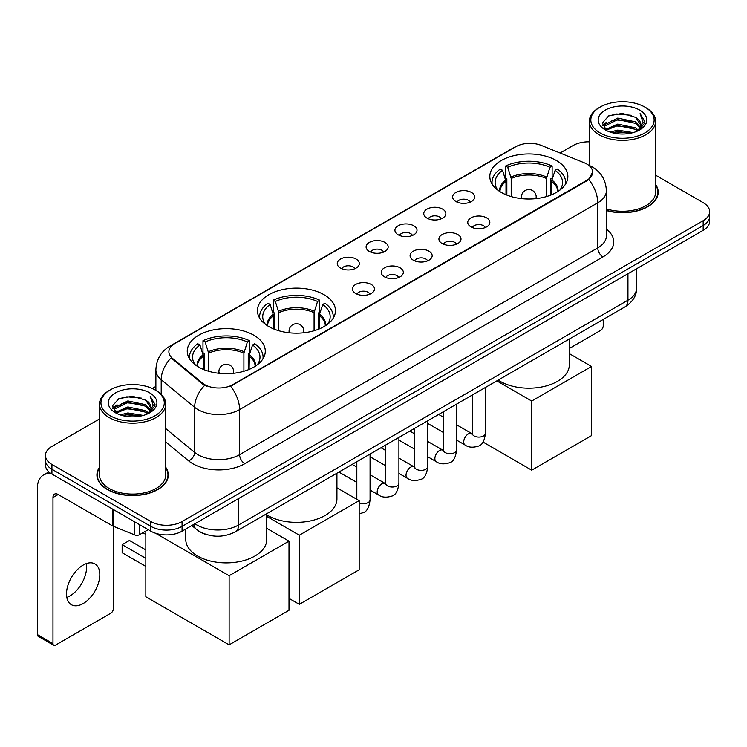 <?xml version="1.0" encoding="UTF-8"?>
<svg xmlns="http://www.w3.org/2000/svg" width="747" height="747" viewBox="0 0 747 747"><rect width="100%" height="100%" fill="white"/><g stroke="black" fill="none" stroke-linecap="round" stroke-linejoin="round"><path stroke-width="1.12" d="M324.039 294.72A39.021 22.531 0 0 0 281.516 289.836A39.021 22.531 0 0 0 257.426 310.649A39.021 22.531 0 0 0 268.855 326.579A39.021 22.531 0 0 0 311.378 331.463A39.021 22.531 0 0 0 335.468 310.649A39.021 22.531 0 0 0 324.039 294.72M253.859 335.235A39.021 22.531 0 0 0 211.336 330.351A39.021 22.531 0 0 0 187.254 351.165A39.021 22.531 0 0 0 198.683 367.094A39.021 22.531 0 0 0 241.206 371.978A39.021 22.531 0 0 0 265.288 351.165A39.021 22.531 0 0 0 253.859 335.235M556.431 160.549A39.021 22.531 0 0 0 513.908 155.665A39.021 22.531 0 0 0 489.817 176.479A39.021 22.531 0 0 0 501.246 192.409A39.021 22.531 0 0 0 543.769 197.292A39.021 22.531 0 0 0 567.86 176.479A39.021 22.531 0 0 0 556.431 160.549M455.847 201.494A11.046 6.378 180 0 1 453.662 199.682A11.046 6.378 180 0 1 457.313 191.764A11.046 6.378 180 0 1 471.469 192.474A11.046 6.378 180 0 1 473.663 199.682A11.046 6.378 180 0 1 455.847 201.494M470.124 202.148A6.63 3.828 0 0 0 468.341 200.289A6.63 3.828 0 0 0 461.814 199.318A6.63 3.828 0 0 0 457.192 202.148M427.013 218.143A11.046 6.378 180 0 1 424.819 216.341A11.046 6.378 180 0 1 428.479 208.413A11.046 6.378 180 0 1 442.626 209.123A11.046 6.378 180 0 1 444.82 216.341A11.046 6.378 180 0 1 427.013 218.143M441.281 218.806A6.63 3.828 0 0 0 439.507 216.938A6.63 3.828 0 0 0 432.98 215.967A6.63 3.828 0 0 0 428.358 218.806M398.17 234.791A11.046 6.378 180 0 1 395.975 232.989A11.046 6.378 180 0 1 399.636 225.062A11.046 6.378 180 0 1 413.782 225.771A11.046 6.378 180 0 1 415.976 232.989A11.046 6.378 180 0 1 398.17 234.791M412.437 235.454A6.63 3.828 0 0 0 410.663 233.587A6.63 3.828 0 0 0 404.136 232.616A6.63 3.828 0 0 0 399.514 235.454M369.326 251.44A11.046 6.378 180 0 1 367.141 249.638A11.046 6.378 180 0 1 370.792 241.711A11.046 6.378 180 0 1 384.948 242.43A11.046 6.378 180 0 1 387.142 249.638A11.046 6.378 180 0 1 369.326 251.44M383.603 252.103A6.63 3.828 0 0 0 381.82 250.236A6.63 3.828 0 0 0 375.293 249.274A6.63 3.828 0 0 0 370.671 252.103M340.492 268.089A11.046 6.378 180 0 1 338.298 266.287A11.046 6.378 180 0 1 341.958 258.369A11.046 6.378 180 0 1 356.104 259.078A11.046 6.378 180 0 1 358.299 266.287A11.046 6.378 180 0 1 340.492 268.089M354.76 268.752A6.63 3.828 0 0 0 352.986 266.894A6.63 3.828 0 0 0 346.459 265.923A6.63 3.828 0 0 0 341.837 268.752M471.002 226.883A11.046 6.378 180 0 1 468.808 225.08A11.046 6.378 180 0 1 472.468 217.162A11.046 6.378 180 0 1 486.614 217.872A11.046 6.378 180 0 1 488.809 225.08A11.046 6.378 180 0 1 471.002 226.883M485.27 227.546A6.63 3.828 0 0 0 483.496 225.687A6.63 3.828 0 0 0 476.969 224.716A6.63 3.828 0 0 0 472.347 227.546M442.159 243.541A11.046 6.378 180 0 1 439.964 241.739A11.046 6.378 180 0 1 443.625 233.811A11.046 6.378 180 0 1 457.78 234.521A11.046 6.378 180 0 1 459.965 241.739A11.046 6.378 180 0 1 442.159 243.541M456.436 244.194A6.63 3.828 0 0 0 454.652 242.336A6.63 3.828 0 0 0 448.125 241.365A6.63 3.828 0 0 0 443.503 244.194M413.315 260.189A11.046 6.378 180 0 1 411.13 258.387A11.046 6.378 180 0 1 414.781 250.46A11.046 6.378 180 0 1 428.937 251.169A11.046 6.378 180 0 1 431.131 258.387A11.046 6.378 180 0 1 413.315 260.189M427.592 260.852A6.63 3.828 0 0 0 425.809 258.985A6.63 3.828 0 0 0 419.282 258.014A6.63 3.828 0 0 0 414.66 260.852M384.481 276.838A11.046 6.378 180 0 1 382.287 275.036A11.046 6.378 180 0 1 385.947 267.109A11.046 6.378 180 0 1 400.093 267.818A11.046 6.378 180 0 1 402.288 275.036A11.046 6.378 180 0 1 384.481 276.838M398.749 277.501A6.63 3.828 0 0 0 396.974 275.634A6.63 3.828 0 0 0 390.448 274.672A6.63 3.828 0 0 0 385.825 277.501M355.637 293.487A11.046 6.378 180 0 1 353.443 291.685A11.046 6.378 180 0 1 357.103 283.767A11.046 6.378 180 0 1 371.259 284.476A11.046 6.378 180 0 1 373.444 291.685A11.046 6.378 180 0 1 355.637 293.487M369.905 294.15A6.63 3.828 0 0 0 368.131 292.292A6.63 3.828 0 0 0 361.604 291.321A6.63 3.828 0 0 0 356.982 294.15M584.173 162.753A19.88 11.476 180 0 1 586.834 164.041A19.88 11.476 180 0 1 592.651 172.155A19.88 11.476 180 0 1 586.834 180.27L232.831 384.649A19.88 11.476 180 0 1 202.493 383.118L172.473 358.364A19.88 11.476 180 0 1 168.878 351.79A19.88 11.476 180 0 1 174.705 343.667L515.85 146.711A19.88 11.476 180 0 1 541.304 145.422L584.173 162.753M206.938 534.703A22.083 12.755 180 0 1 198.02 530.529M99.491 467.277A35.707 20.617 0 0 0 96.914 474.971A35.707 20.617 0 0 0 107.372 489.546A35.707 20.617 0 0 0 146.281 494.01A35.707 20.617 0 0 0 168.327 474.971A35.707 20.617 0 0 0 165.75 467.277M97.278 476.829A35.707 20.617 0 0 0 97.157 477.37M592.651 172.155L588.757 179.467L586.834 180.858L230.59 386.246A25.771 14.875 60 0 1 239.6 409.599A29.45 17.004 180 0 1 197.955 409.599A29.45 17.004 180 0 1 194.65 407.33L161.203 379.747A29.45 17.004 180 0 1 155.88 369.998L155.88 390.42M99.491 418.955L51.926 446.417A22.083 12.755 0 0 0 45.455 455.437L45.455 465.054A22.083 12.755 0 0 0 51.926 474.065L150.838 531.173L150.838 526.364A22.083 12.755 0 0 0 182.072 526.364L703.179 225.501A22.083 12.755 0 0 0 709.65 216.49A22.083 12.755 0 0 1 703.179 225.501L182.072 526.364A22.083 12.755 0 0 1 150.838 526.364L51.926 469.256L150.838 526.364L150.838 521.555A22.083 12.755 0 0 0 182.072 521.555L703.179 220.692A22.083 12.755 0 0 0 709.65 211.681A22.083 12.755 0 0 0 703.179 202.661L655.623 175.2M45.455 460.245A22.083 12.755 0 0 0 51.926 469.256A22.083 12.755 0 0 1 45.455 460.245M206.956 386.246L202.493 383.986L171.138 357.888A25.771 17.237 129.5 0 0 161.203 379.747L161.203 394.369M606.387 210.542A35.707 20.617 0 0 0 658.2 192.147A35.707 20.617 0 0 0 655.623 184.453M589.364 141.827A22.083 12.755 0 0 0 573.033 145.553L560.101 153.023M155.88 386.395L152.248 388.496M45.455 455.437A22.083 12.755 0 0 0 51.926 464.447L150.838 521.555M168.084 477.37A35.707 20.617 0 0 0 167.954 476.829M657.958 194.547A35.707 20.617 0 0 0 657.827 193.996M150.838 531.173A22.083 12.755 0 0 0 182.072 531.173L703.179 230.309A22.083 12.755 0 0 0 709.65 221.299L709.65 211.681M569.326 348.475L600.625 330.398A3.679 2.129 120 0 0 603.231 325.897L603.231 319.455M600.102 132.929A31.654 18.273 0 0 0 644.876 132.929A31.654 18.273 0 0 0 644.876 107.082L645.912 107.689A33.129 19.123 0 0 1 655.623 121.21A33.129 19.123 0 0 1 635.165 138.886A33.129 19.123 0 0 1 599.066 134.731A33.129 19.123 0 0 1 589.364 121.21A33.129 19.123 0 0 1 599.066 107.689L600.102 107.082A31.654 18.273 0 0 0 600.102 132.929M606.387 208.861A33.129 19.123 0 0 0 655.623 192.147L655.623 121.21M606.387 210.309A35.342 20.402 0 0 0 657.827 192.147A35.342 20.402 0 0 0 655.623 185.041M610.084 132.07L617.722 130.109L633.213 132.593M612.279 132.733L617.722 131.612L630.954 133.153L616.695 132.023L612.428 132.779M605.322 129.614L617.722 124.105L635.501 127.849L638.368 130.221M606.088 130.239L617.722 125.599L635.501 129.352L637.574 130.94M604.304 128.587L604.715 124.6L617.722 118.091L635.501 121.845L640.375 127.364M604.136 127.858L604.715 126.103L617.722 119.595L635.501 123.348L640.02 128.082M637.387 131.089A18.404 10.626 0 0 0 640.898 124.842A18.404 10.626 0 0 0 635.501 117.335L640.889 125.207M639.665 110.089A24.296 14.025 0 0 0 605.359 110.061A24.296 14.025 0 0 0 605.201 129.866A24.296 14.025 0 0 0 605.313 129.922A24.296 14.025 0 0 0 639.777 129.866A24.296 14.025 0 0 0 639.665 110.089M635.501 117.335L622.279 113.385L608.693 115.888L602.39 123.003L606.564 130.594M638.89 130.351L644.764 122.91L644.876 121.574L640.104 113.591L643.111 122.536L637.574 131.005M645.912 107.689L644.876 107.082A31.654 18.273 0 0 0 600.102 107.082M640.104 113.591L644.876 121.873M608.375 116.046L616.695 113.992L631.607 115.327M602.633 125.711L605.35 123.582M611.326 121.042L616.695 119.996L631.075 121.182M611.326 127.055L616.695 126.01L631.075 127.195M602.474 125.123L606.928 121.957M604.846 129.166L606.928 127.97M505.99 194.743L505.99 181.484L502.535 170.316A33.718 19.469 0 0 0 497.007 188.916A33.718 19.469 0 0 0 497.857 190.177M506.849 195.098L506.849 178.813L505.542 178.057L505.542 166.039A36.808 21.252 0 0 1 552.136 166.039L549.932 167.309A33.718 19.469 0 0 0 507.736 167.309L511.2 178.477L511.2 196.582M546.477 196.582L546.477 178.477L549.932 167.309M498.193 380.092A40.497 23.381 0 0 0 500.201 381.343A40.497 23.381 0 0 0 544.33 386.414A40.497 23.381 0 0 0 569.326 364.816L569.326 339.026M552.136 166.039L552.136 178.057L550.828 178.813L550.828 195.098M502.535 170.316L500.331 169.046A36.808 21.252 0 0 0 492.021 182.492A36.808 21.252 0 0 0 492.133 184.135M507.736 167.309L505.542 166.039M565.535 184.135A36.808 21.252 0 0 0 565.647 182.492A36.808 21.252 0 0 0 557.337 169.046L555.142 170.316L551.921 180.074L551.678 194.743M559.82 190.177A33.718 19.469 0 0 0 560.67 188.916A33.718 19.469 0 0 0 555.142 170.316M531.696 470.162L531.696 401.036L591.568 366.469L591.568 435.594L531.696 470.162L482.992 442.037M531.696 401.036L496.811 380.886M569.326 353.63L591.568 366.469M273.607 328.913L273.607 315.654L270.143 304.487A33.718 19.469 0 0 0 264.615 323.087A33.718 19.469 0 0 0 265.465 324.347M274.457 329.259L274.457 312.984L273.15 312.227L273.15 300.21A36.808 21.252 0 0 1 319.744 300.21L317.54 301.48A33.718 19.469 0 0 0 275.344 301.48L278.808 312.648L278.808 330.744M314.085 330.744L314.085 312.648L317.54 301.48M266.763 514.888A40.497 23.381 0 0 0 267.818 515.514A40.497 23.381 0 0 0 311.938 520.584A40.497 23.381 0 0 0 336.934 498.987L336.934 473.196M319.744 300.21L319.744 312.227L318.437 312.984L318.437 329.259M270.143 304.487L267.949 303.217A36.808 21.252 0 0 0 259.639 316.663A36.808 21.252 0 0 0 259.741 318.297M275.344 301.48L273.15 300.21M333.143 318.297A36.808 21.252 0 0 0 333.255 316.663A36.808 21.252 0 0 0 324.945 303.217L322.751 304.487L319.539 314.244L319.286 328.913M327.429 324.347A33.718 19.469 0 0 0 328.278 323.087A33.718 19.469 0 0 0 322.751 304.487M299.314 604.332L299.314 535.197L359.176 500.639L359.176 569.765L299.314 604.332L289.005 598.384M299.314 535.197L266.763 516.41M336.934 487.8L359.176 500.639M203.427 369.429L203.427 356.17L199.972 345.002A33.718 19.469 0 0 0 194.435 363.593A33.718 19.469 0 0 0 195.294 364.863M204.286 369.774L204.286 353.499L202.979 352.743L202.979 340.725A36.808 21.252 0 0 1 249.563 340.725L247.369 341.995A33.718 19.469 0 0 0 205.173 341.995L208.637 353.163L208.637 371.259M243.905 371.259L243.905 353.163L247.369 341.995M185.779 529.035L185.779 539.502A40.497 23.381 0 0 0 197.638 556.029A40.497 23.381 0 0 0 241.767 561.1A40.497 23.381 0 0 0 266.763 539.502L266.763 513.703M249.563 340.725L249.563 352.743L248.256 353.499L248.256 369.774M199.972 345.002L197.768 343.732A36.808 21.252 0 0 0 189.458 357.178A36.808 21.252 0 0 0 189.57 358.812M205.173 341.995L202.979 340.725M262.972 358.812A36.808 21.252 0 0 0 263.084 357.178A36.808 21.252 0 0 0 254.774 343.732L252.57 345.002L249.358 354.76L249.115 369.429M257.248 364.863A33.718 19.469 0 0 0 258.107 363.593A33.718 19.469 0 0 0 252.57 345.002M145.842 566.403L122.153 552.724L122.153 544.675L145.842 558.345M229.133 644.848L229.133 575.713L289.005 541.155L289.005 610.28L229.133 644.848L145.842 596.76L145.842 531.052M229.133 575.713L155.591 533.255M266.763 528.316L289.005 541.155M122.153 544.675L129.446 540.464L145.842 549.932M86.307 563.611A23.559 13.605 -60 0 1 69.947 595.919A23.559 13.605 -60 0 1 66.8 597.395M83.16 603.548A23.559 13.605 120 0 0 98.548 582.791A23.559 13.605 120 0 0 94.944 563.91A23.559 13.605 120 0 0 83.16 565.077A23.559 13.605 120 0 0 67.772 585.835A23.559 13.605 120 0 0 71.385 604.715A23.559 13.605 120 0 0 83.16 603.548M139.512 524.637L139.512 534.703L148.233 529.67M51.674 473.925A29.45 17.004 -120 0 0 43.447 475.017A29.45 17.004 -120 0 0 37.35 488.491L37.35 634.567L52.972 643.587L52.972 497.511A7.358 4.249 60 0 1 54.494 494.141A7.358 4.249 60 0 1 58.173 494.505L112.61 525.935L112.61 509.099M52.972 643.587A3.679 2.129 120 0 0 53.728 645.268L38.116 636.248A3.679 2.129 -60 0 1 37.35 634.567M53.728 645.268A3.679 2.129 120 0 0 55.567 645.091L110.752 613.231A3.679 2.129 120 0 0 113.357 608.721L113.357 526.271M139.512 534.703A3.679 2.129 180 0 1 134.796 534.945L113.096 526.168A3.679 2.129 180 0 1 112.61 525.935M110.229 415.762A31.654 18.273 0 0 0 155.002 415.762A31.654 18.273 0 0 0 155.002 389.906L156.048 390.513A33.129 19.123 0 0 1 165.75 404.034A33.129 19.123 0 0 1 145.291 421.71A33.129 19.123 0 0 1 109.193 417.564A33.129 19.123 0 0 1 99.491 404.034A33.129 19.123 0 0 1 109.193 390.513L110.229 389.906A31.654 18.273 0 0 0 110.229 415.762M99.491 404.034L99.491 474.971A33.129 19.123 0 0 0 109.193 488.491A33.129 19.123 0 0 0 145.291 492.637A33.129 19.123 0 0 0 165.75 474.971L165.75 404.034M99.491 467.865A35.342 20.402 0 0 0 97.278 474.971A35.342 20.402 0 0 0 107.633 489.397A35.342 20.402 0 0 0 146.141 493.814A35.342 20.402 0 0 0 167.954 474.971A35.342 20.402 0 0 0 165.75 467.865M120.211 414.893L127.858 412.942L143.34 415.416M122.405 415.556L127.858 414.436L141.08 415.986M115.449 412.437L127.858 406.928L145.628 410.682L148.494 413.054M116.215 413.063L127.858 408.432L145.628 412.185L147.701 413.763M114.431 411.42L114.842 407.423L127.858 400.915L145.628 404.669L150.502 410.187M114.272 410.682L114.842 408.926L127.858 402.418L145.628 406.172L150.147 410.906M147.514 413.913A18.404 10.626 0 0 0 151.025 407.675A18.404 10.626 0 0 0 145.628 400.159L151.015 408.039M149.792 392.913A24.296 14.025 0 0 0 115.496 392.885A24.296 14.025 0 0 0 115.337 412.689A24.296 14.025 0 0 0 115.44 412.755A24.296 14.025 0 0 0 149.904 412.689A24.296 14.025 0 0 0 149.792 392.913M145.628 400.159L132.406 396.209L118.82 398.711L112.517 405.826L116.7 413.418M149.017 413.184L154.89 405.733L155.002 404.398L150.231 396.414L153.238 405.36L147.701 413.829M156.048 390.513L155.002 389.906A31.654 18.273 0 0 0 110.229 389.906M150.231 396.414L155.002 404.697M118.502 398.87L126.822 396.816L141.734 398.151M112.76 408.544L115.477 406.405M121.453 403.866L126.822 402.829L141.202 404.006M121.453 409.879L126.822 408.833L141.202 410.019M122.555 415.603L126.822 414.846L141.062 415.986M112.601 407.946L117.055 404.781M114.973 411.989L117.055 410.794M172.473 358.364L172.473 359.242M202.493 383.118L202.493 383.986M232.831 384.649L232.831 385.237M586.834 180.27L586.834 180.858M606.387 229.133A36.808 21.252 180 0 1 602.969 256.912L244.801 463.7A7.358 4.249 60 0 1 239.6 454.68L597.759 247.892A29.45 17.004 0 0 0 606.387 235.875L606.387 190.793A29.45 17.004 180 0 1 597.759 202.81A25.771 14.875 -120 0 0 588.757 179.467M244.801 463.7A36.808 21.252 180 0 1 192.745 463.7A36.808 21.252 180 0 1 188.618 460.862L165.75 442M204.687 385.349A25.771 17.237 129.5 0 0 194.65 407.33L194.65 452.411A29.45 17.004 0 0 0 197.955 454.68A29.45 17.004 0 0 0 239.6 454.68L239.6 409.599L597.759 202.81L597.759 247.892A7.358 4.249 60 0 0 602.969 256.912M606.387 190.793C605.892 180.204 601.232 172.258 592.427 166.973L588.711 165.162A25.771 12.064 112 0 0 588.356 165.031M172.51 345.17A25.771 14.875 -120 0 0 169.84 346.178C161.035 351.463 156.375 359.41 155.88 369.998M169.84 346.178L513.684 147.663A25.771 14.875 60 0 1 515.635 146.832M182.072 521.555L182.072 531.173M703.179 220.692L703.179 230.309M51.926 464.447L51.926 474.065M165.75 428.582L194.65 452.411A7.358 4.921 -50.5 0 1 188.618 460.862M194.93 523.75A29.45 17.004 0 0 0 196.909 525.01A29.45 17.004 0 0 0 238.554 525.01L627.956 300.191A29.45 17.004 0 0 0 636.584 288.174C636.799 295.476 632.905 301.732 624.903 306.933L235.51 531.752A14.725 8.497 60 0 0 238.554 525.01L238.554 498.566M627.956 273.747L627.956 300.191A14.725 8.497 60 0 1 624.903 306.933M193.734 524.441A14.725 9.851 129.5 0 0 196.302 529.231L191.83 525.543M505.99 181.484A28.862 16.658 0 0 0 499.976 191.643M546.477 178.477A28.862 16.658 0 0 0 511.2 178.477M505.747 180.074A29.208 16.864 0 0 0 499.687 191.456M546.72 177.067A29.208 16.864 0 0 0 510.957 177.067M557.981 191.456A29.208 16.864 0 0 0 551.921 180.074M557.692 191.643A28.862 16.658 0 0 0 551.678 181.484M522.134 198.674A7.358 4.249 180 0 1 521.471 196.919L521.471 198.609M536.197 198.609L536.197 196.919A7.358 4.249 180 0 1 535.543 198.674M273.607 315.654A28.862 16.658 0 0 0 267.585 325.813M314.085 312.648A28.862 16.658 0 0 0 278.808 312.648M273.355 314.244A29.208 16.864 0 0 0 267.295 325.627M314.328 311.238A29.208 16.864 0 0 0 278.566 311.238M325.589 325.627A29.208 16.864 0 0 0 319.539 314.244M325.309 325.813A28.862 16.658 0 0 0 319.286 315.654M289.743 332.845A7.358 4.249 180 0 1 289.08 331.089L289.08 332.779M303.805 332.779L303.805 331.089A7.358 4.249 180 0 1 303.151 332.845M203.427 356.17A28.862 16.658 0 0 0 197.413 366.329M243.905 353.163A28.862 16.658 0 0 0 208.637 353.163M203.184 354.76A29.208 16.864 0 0 0 197.124 366.142M244.157 351.753A29.208 16.864 0 0 0 208.385 351.753M255.418 366.142A29.208 16.864 0 0 0 249.358 354.76M255.129 366.329A28.862 16.658 0 0 0 249.115 356.17M219.562 373.36A7.358 4.249 180 0 1 218.908 371.604L218.908 373.295M233.634 373.295L233.634 371.604A7.358 4.249 180 0 1 232.98 373.36M485.438 387.46L485.438 433.251A6.63 3.828 180 0 1 483.188 436.127A6.63 3.828 180 0 1 474.121 435.959A6.63 3.828 180 0 1 472.179 433.251L471.973 434.679L472.562 434.194M485.438 433.251C484.523 440.945 482.142 445.249 478.285 446.146C472.814 447.836 468.416 447.462 465.082 445.007A6.63 3.828 -60 0 1 464.064 439.694A6.63 3.828 -60 0 1 468.397 433.858A6.63 3.828 -60 0 1 468.686 433.699A6.63 3.828 -60 0 1 471.712 433.521L472.16 433.764M456.594 404.108L456.594 449.899A6.63 3.828 180 0 1 454.353 452.775A6.63 3.828 180 0 1 445.287 452.607A6.63 3.828 180 0 1 443.344 449.899L443.13 451.337L443.718 450.843M456.594 449.899C455.689 457.594 453.298 461.898 449.442 462.795C443.97 464.494 439.572 464.111 436.239 461.655A6.63 3.828 -60 0 1 435.23 456.342A6.63 3.828 -60 0 1 439.553 450.506A6.63 3.828 -60 0 1 439.852 450.348A6.63 3.828 -60 0 1 442.868 450.18L443.326 450.413M427.751 420.757L427.751 466.558A6.63 3.828 180 0 1 425.51 469.424A6.63 3.828 180 0 1 416.443 469.256A6.63 3.828 180 0 1 414.501 466.558L414.286 467.986L414.884 467.491M427.751 466.558C426.845 474.252 424.464 478.547 420.608 479.443C415.136 481.143 410.729 480.76 407.404 478.304A6.63 3.828 -60 0 1 406.387 472.991A6.63 3.828 -60 0 1 410.719 467.155A6.63 3.828 -60 0 1 411.009 466.996A6.63 3.828 -60 0 1 414.025 466.828L414.482 467.071M398.917 437.415L398.917 483.206A6.63 3.828 180 0 1 396.666 486.073A6.63 3.828 180 0 1 387.6 485.914A6.63 3.828 180 0 1 385.657 483.206L385.452 484.635L386.04 484.149M398.917 483.206C398.002 490.9 395.621 495.196 391.764 496.101C386.292 497.791 381.894 497.409 378.561 494.953A6.63 3.828 -60 0 1 377.543 489.649A6.63 3.828 -60 0 1 381.876 483.804A6.63 3.828 -60 0 1 382.165 483.645A6.63 3.828 -60 0 1 385.191 483.477L385.639 483.72M370.073 454.064L370.073 499.855A6.63 3.828 180 0 1 367.832 502.722A6.63 3.828 180 0 1 359.176 502.787M52.972 497.511L58.173 494.505M113.096 509.389L113.096 526.168M134.796 534.945L134.796 521.91M513.684 147.663L518.409 145.46M235.51 531.752C223.661 537.709 211.812 537.709 199.963 531.752L196.302 529.231M636.584 288.174L636.584 268.761M657.827 195.098L657.827 192.147M604.08 128.335L604.08 127.111M589.364 165.432L589.364 121.21M492.021 183.958L492.021 182.492M565.647 183.958L565.647 182.492M536.197 196.919A7.358 7.358 0 0 0 525.16 190.541A7.358 7.358 0 0 0 521.471 196.919M259.639 318.119L259.639 316.663M333.255 318.119L333.255 316.663M303.805 331.089A7.358 7.358 0 0 0 292.768 324.712A7.358 7.358 0 0 0 289.08 331.089M189.458 358.635L189.458 357.178M263.084 358.635L263.084 357.178M233.634 371.604A7.358 7.358 0 0 0 222.587 365.227A7.358 7.358 0 0 0 218.908 371.604M145.842 534.432L142.92 532.742M465.082 445.007L456.594 440.104M443.344 432.448L427.751 423.446M472.179 395.107L472.179 433.251M471.712 433.521L456.594 424.8M443.344 417.143L438.676 414.454M436.239 461.655L427.751 456.753M414.501 449.096L398.917 440.104M443.344 411.765L443.344 449.899M442.868 450.18L427.751 441.449M414.501 433.802L409.832 431.103M407.404 478.304L398.917 473.402M385.657 465.755L370.073 456.753M414.501 428.414L414.501 466.558M414.025 466.828L398.917 458.098M385.657 450.45L380.998 447.752M378.561 494.953L370.073 490.051M356.823 482.403L338.905 472.057M385.657 445.063L385.657 483.206M385.191 483.477L370.073 474.756M356.823 467.099L352.154 464.41M370.073 499.855C369.167 507.549 366.777 511.844 362.921 512.75L359.176 513.824M356.823 461.711L356.823 499.276M43.447 475.017L48.882 471.871M167.954 477.921L167.954 474.971M114.216 411.158L114.216 409.935M97.278 477.921L97.278 474.971"/></g></svg>
